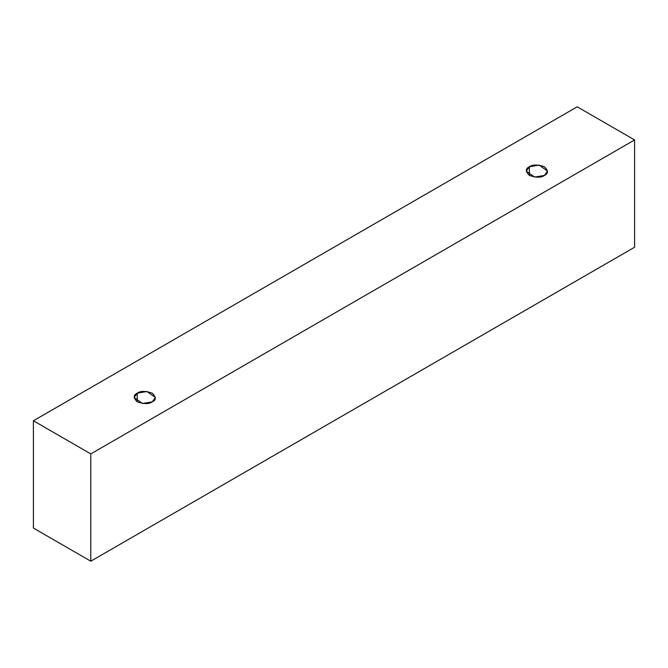<?xml version="1.0" encoding="UTF-8"?>
<svg xmlns="http://www.w3.org/2000/svg" width="668" height="668" viewBox="0 0 668 668"><rect width="100%" height="100%" fill="white"/><g stroke="black" fill="none" stroke-linecap="round" stroke-linejoin="round"><path stroke-width="1" d="M90.79 561.195L634.6 247.227L634.6 139.938L90.79 453.906L90.79 561.195L90.79 453.906L33.4 420.773L577.21 106.805L634.6 139.938L634.6 247.227L90.79 561.195L33.4 528.062L33.4 420.773L33.4 528.062L90.79 561.195M90.79 453.906L634.6 139.938L577.21 106.805L33.4 420.773L90.79 453.906M137.241 393.168C140.372 390.863 145.382 390.863 152.271 393.168C156.254 397.143 156.254 400.04 152.271 401.844C149.148 404.14 144.138 404.14 137.241 401.844C133.266 397.861 133.266 394.972 137.241 393.168L134.134 397.502L142.484 403.497L152.271 401.844L155.385 397.502L147.035 391.506L137.241 393.168L137.241 401.844L137.241 393.168M529.39 166.758C532.513 164.462 537.523 164.462 544.42 166.758C548.403 170.741 548.403 173.63 544.42 175.442C541.297 177.738 536.287 177.738 529.39 175.442C525.407 171.459 525.407 168.561 529.39 166.758L526.275 171.1L534.634 177.095L544.42 175.442L547.535 171.1L539.176 165.105L529.39 166.758L529.39 175.442L529.39 166.758"/></g></svg>
